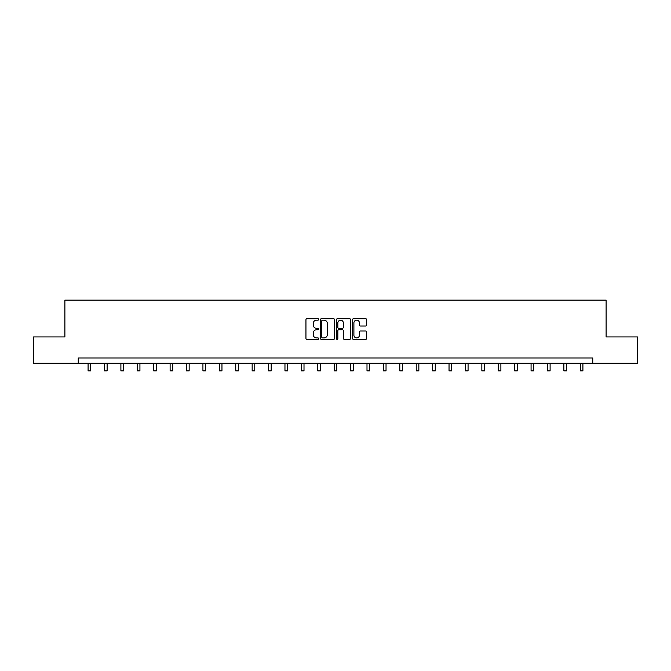 <?xml version="1.0" encoding="UTF-8"?>
<svg xmlns="http://www.w3.org/2000/svg" width="671" height="671" viewBox="0 0 671 671"><rect width="100%" height="100%" fill="white"/><g stroke="black" fill="none" stroke-linecap="round" stroke-linejoin="round"><path stroke-width="1.01" d="M318.675 319.446A0.721 0.721 0 0 0 317.953 318.725L306.983 318.725A1.032 1.032 0 0 0 305.951 319.757L305.951 338.335A1.032 1.032 0 0 0 306.983 339.375L317.953 339.375A0.721 0.721 0 0 0 318.675 338.645A0.721 0.721 0 0 0 317.953 337.924L316.527 337.924A3.305 3.305 0 0 1 313.231 334.619L313.231 333.076A3.305 3.305 0 0 1 316.527 329.771L317.953 329.771A0.721 0.721 0 0 0 318.675 329.05A0.721 0.721 0 0 0 317.953 328.329L316.527 328.329A3.305 3.305 0 0 1 313.231 325.024L313.231 323.472A3.305 3.305 0 0 1 316.527 320.168L317.953 320.168A0.721 0.721 0 0 0 318.675 319.446M365.67 326.005A1.032 1.032 0 0 0 366.702 324.974L366.702 319.757A1.032 1.032 0 0 0 365.67 318.725L353.491 318.725A1.032 1.032 0 0 0 352.46 319.757L352.46 338.335A1.032 1.032 0 0 0 353.491 339.375L365.67 339.375A1.032 1.032 0 0 0 366.702 338.335L366.702 332.044A1.032 1.032 0 0 0 365.67 331.013L360.453 331.013A1.032 1.032 0 0 0 359.421 332.044L359.421 335.165A2.759 2.759 0 0 1 356.662 337.924A2.759 2.759 0 0 1 353.902 335.165L353.902 322.927A2.759 2.759 0 0 1 356.662 320.168A2.759 2.759 0 0 1 359.421 322.927L359.421 324.974A1.032 1.032 0 0 0 360.453 326.005L365.67 326.005M78.247 363.229L33.55 363.229L33.55 336.934L64.894 336.934L64.894 300.122L606.106 300.122L606.106 336.934L637.45 336.934L637.45 363.229L592.753 363.229L592.753 357.97L78.247 357.97L78.247 363.229L592.753 363.229M334.594 319.757A1.032 1.032 0 0 0 333.562 318.725L321.384 318.725A1.032 1.032 0 0 0 320.352 319.757L320.352 338.335A1.032 1.032 0 0 0 321.384 339.375L333.562 339.375A1.032 1.032 0 0 0 334.594 338.335L334.594 319.757M337.438 318.725L349.616 318.725A1.032 1.032 0 0 1 350.648 319.757L350.648 338.335A1.032 1.032 0 0 1 349.616 339.375L344.408 339.375A1.032 1.032 0 0 1 343.367 338.335L343.367 330.803A1.032 1.032 0 0 0 342.336 329.771L338.88 329.771A1.032 1.032 0 0 0 337.849 330.803L337.849 338.645A0.721 0.721 0 0 1 337.127 339.375A0.721 0.721 0 0 1 336.406 338.645L336.406 319.757A1.032 1.032 0 0 1 337.438 318.725M322.516 320.168A0.721 0.721 0 0 0 321.795 320.889L321.795 337.203A0.721 0.721 0 0 0 322.516 337.924L324.018 337.924A3.305 3.305 0 0 0 327.322 334.619L327.322 323.472A3.305 3.305 0 0 0 324.018 320.168L322.516 320.168M343.367 322.986A2.759 2.759 0 0 0 340.608 320.218A2.759 2.759 0 0 0 337.849 322.986L337.849 327.289A1.032 1.032 0 0 0 338.88 328.329L342.336 328.329A1.032 1.032 0 0 0 343.367 327.289L343.367 322.986M88.086 363.229L88.086 370.878L90.711 370.878L90.711 363.229M104.491 363.229L104.491 370.878L107.117 370.878L107.117 363.229M120.897 363.229L120.897 370.878L123.523 370.878L123.523 363.229M137.303 363.229L137.303 370.878L139.929 370.878L139.929 363.229M153.709 363.229L153.709 370.878L156.335 370.878L156.335 363.229M170.115 363.229L170.115 370.878L172.749 370.878L172.749 363.229M186.521 363.229L186.521 370.878L189.155 370.878L189.155 363.229M202.927 363.229L202.927 370.878L205.561 370.878L205.561 363.229M219.333 363.229L219.333 370.878L221.967 370.878L221.967 363.229M235.747 363.229L235.747 370.878L238.373 370.878L238.373 363.229M252.153 363.229L252.153 370.878L254.779 370.878L254.779 363.229M268.559 363.229L268.559 370.878L271.185 370.878L271.185 363.229M284.965 363.229L284.965 370.878L287.591 370.878L287.591 363.229M301.371 363.229L301.371 370.878L304.005 370.878L304.005 363.229M317.777 363.229L317.777 370.878L320.411 370.878L320.411 363.229M334.183 363.229L334.183 370.878L336.817 370.878L336.817 363.229M350.589 363.229L350.589 370.878L353.223 370.878L353.223 363.229M366.995 363.229L366.995 370.878L369.629 370.878L369.629 363.229M383.409 363.229L383.409 370.878L386.035 370.878L386.035 363.229M399.815 363.229L399.815 370.878L402.441 370.878L402.441 363.229M416.221 363.229L416.221 370.878L418.847 370.878L418.847 363.229M432.627 363.229L432.627 370.878L435.253 370.878L435.253 363.229M449.033 363.229L449.033 370.878L451.667 370.878L451.667 363.229M465.439 363.229L465.439 370.878L468.073 370.878L468.073 363.229M481.845 363.229L481.845 370.878L484.479 370.878L484.479 363.229M498.251 363.229L498.251 370.878L500.885 370.878L500.885 363.229M514.665 363.229L514.665 370.878L517.291 370.878L517.291 363.229M531.071 363.229L531.071 370.878L533.697 370.878L533.697 363.229M547.477 363.229L547.477 370.878L550.103 370.878L550.103 363.229M563.883 363.229L563.883 370.878L566.509 370.878L566.509 363.229M580.289 363.229L580.289 370.878L582.914 370.878L582.914 363.229"/></g></svg>
